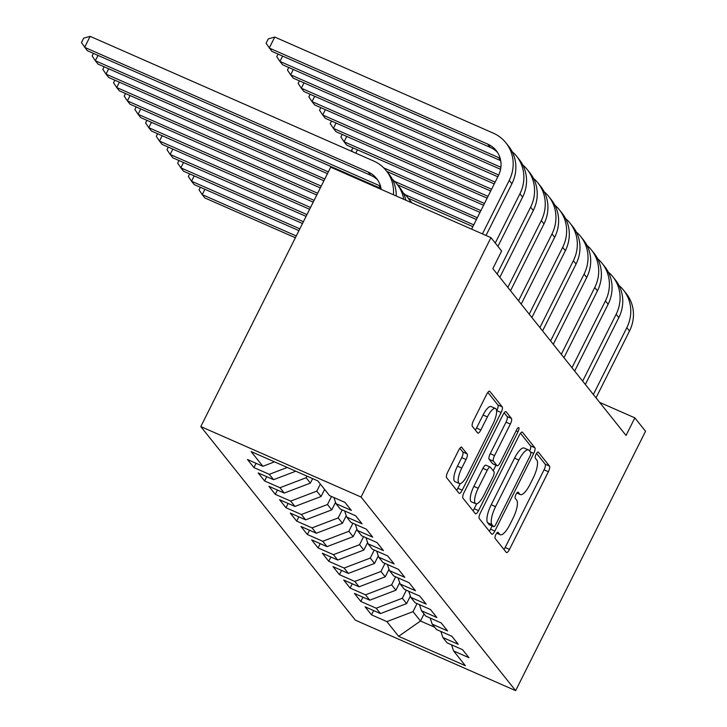 <?xml version="1.0" encoding="UTF-8"?>
<svg xmlns="http://www.w3.org/2000/svg" width="727" height="727" viewBox="0 0 727 727"><rect width="100%" height="100%" fill="white"/><g stroke="black" fill="none" stroke-linecap="round" stroke-linejoin="round"><path stroke-width="1.09" d="M495.905 534.499A3.417 1.054 113.7 0 0 495.132 538.434L506.274 552.402A4.88 1.509 113.7 0 0 506.474 552.556A4.88 1.509 113.7 0 0 509.491 549.403L548.385 471.723A4.88 1.509 113.7 0 0 549.494 466.089L538.353 452.13A3.417 1.054 113.7 0 0 538.216 452.021A3.417 1.054 113.7 0 0 536.099 454.23A3.417 1.054 113.7 0 0 535.326 458.164L536.762 459.973A15.63 4.825 113.7 0 1 533.209 477.993L529.965 484.464A15.63 4.825 113.7 0 1 520.323 494.56A15.63 4.825 113.7 0 1 519.696 494.069L518.251 492.261A3.417 1.054 113.7 0 0 518.115 492.152A3.417 1.054 113.7 0 0 516.006 494.36A3.417 1.054 113.7 0 0 515.225 498.304L516.67 500.112A15.63 4.825 113.7 0 1 513.108 518.124L509.872 524.594A15.63 4.825 113.7 0 1 500.221 534.699A15.63 4.825 113.7 0 1 499.594 534.2L498.149 532.391A3.417 1.054 113.7 0 0 498.013 532.291A3.417 1.054 113.7 0 0 495.905 534.499M461.854 447.259A4.88 1.509 113.7 0 0 461.663 447.105A4.88 1.509 113.7 0 0 458.646 450.267L447.732 472.059A4.88 1.509 113.7 0 0 446.623 477.684L459.001 493.197A4.88 1.509 113.7 0 0 459.2 493.351A4.88 1.509 113.7 0 0 462.218 490.189L501.112 412.518A4.88 1.509 113.7 0 0 502.23 406.884L489.844 391.371A4.88 1.509 113.7 0 0 489.644 391.217A4.88 1.509 113.7 0 0 486.636 394.379L473.45 420.706A4.88 1.509 113.7 0 0 472.341 426.331L477.639 432.965A4.88 1.509 113.7 0 0 477.83 433.119A4.88 1.509 113.7 0 0 480.847 429.966L487.39 416.916A13.059 4.035 113.7 0 1 495.451 408.474A13.059 4.035 113.7 0 1 492.997 423.941L467.388 475.085A13.059 4.035 113.7 0 1 459.328 483.528A13.059 4.035 113.7 0 1 461.781 468.052L466.043 459.528A4.88 1.509 113.7 0 0 467.161 453.902L461.418 447.069M490.961 237.647L361.065 497.041L200.806 426.576L330.703 167.183L490.961 237.647L501.648 251.033L492.842 268.617L626.047 435.446L634.853 417.861L599.648 402.385M634.853 417.861L645.54 431.256L515.643 690.65L361.065 497.041M480.365 512.926A4.88 1.509 113.7 0 0 479.257 518.56L491.643 534.063A4.88 1.509 113.7 0 0 491.834 534.218A4.88 1.509 113.7 0 0 494.851 531.064L533.745 453.384A4.88 1.509 113.7 0 0 534.863 447.759L522.477 432.247A4.88 1.509 113.7 0 0 522.286 432.092A4.88 1.509 113.7 0 0 519.269 435.246L480.365 512.926M475.322 513.635L462.935 498.122A4.88 1.509 113.7 0 1 464.053 492.497L502.948 414.817A4.88 1.509 113.7 0 1 505.965 411.655A4.88 1.509 113.7 0 1 506.165 411.809L511.463 418.452A4.88 1.509 113.7 0 1 510.345 424.077L494.569 455.584A4.88 1.509 113.7 0 0 493.46 461.209L496.977 465.616A4.88 1.509 113.7 0 0 497.168 465.771A4.88 1.509 113.7 0 0 500.185 462.617L516.606 429.811A3.417 1.054 113.7 0 1 518.724 427.603A3.417 1.054 113.7 0 1 518.078 431.656L478.53 510.627A4.88 1.509 113.7 0 1 475.522 513.789A4.88 1.509 113.7 0 1 475.322 513.635M200.806 426.576L355.394 620.186L515.643 690.65M373.642 610.571L371.506 614.851L386.882 621.612L398.641 636.334L465.344 665.668L453.584 650.938L468.96 657.699L462.545 649.665L447.169 642.904L442.888 637.543L458.264 644.304L451.858 636.27L436.482 629.509L432.202 624.157L447.578 630.918L441.162 622.885L425.786 616.123L421.515 610.771L436.891 617.532L430.475 609.499L415.099 602.738L410.819 597.376L426.195 604.137L419.779 596.104L404.403 589.343L400.132 583.99L415.508 590.751L409.092 582.718L393.716 575.957L389.436 570.604L404.812 577.365L398.405 569.323L383.029 562.571L378.749 557.209L394.125 563.97L387.709 555.937L372.333 549.176L368.062 543.823L383.438 550.584L377.022 542.551L361.646 535.79L357.366 530.428L372.742 537.189L366.326 529.156L350.95 522.395L346.679 517.042L362.055 523.803L355.639 515.77L340.263 509.009L335.992 503.657L351.359 510.418L344.952 502.384L329.576 495.623L317.817 480.892L251.115 451.567L262.874 466.289L274.515 461.854M371.506 614.851L365.09 606.818L380.466 613.579L376.195 608.217L402.322 598.248L406.357 590.206M362.955 597.185L360.819 601.456L376.195 608.217M360.819 601.456L354.403 593.423L369.779 600.184L365.499 594.831L391.635 584.862L395.661 576.811M352.268 583.799L350.123 588.07L365.499 594.831M350.123 588.07L343.707 580.037L359.083 586.798L354.812 581.436L380.939 571.467L384.974 563.425M341.572 570.404L339.436 574.675L354.812 581.436M339.436 574.675L333.021 566.642L348.397 573.403L344.116 568.051L370.252 558.082L374.278 550.03M330.885 557.018L328.74 561.289L344.116 568.051M328.74 561.289L322.334 553.256L337.71 560.017L333.429 554.665L359.565 544.696L363.591 536.644M320.198 543.632L318.053 547.904L333.429 554.665M318.053 547.904L311.638 539.87L327.014 546.631L322.743 541.27L348.869 531.301L352.904 523.258M309.502 530.237L307.367 534.509L322.743 541.27M307.367 534.509L300.951 526.475L316.327 533.236L312.047 527.884L338.182 517.915L342.208 509.863M298.815 516.852L296.671 521.123L312.047 527.884M296.671 521.123L290.255 513.089L305.631 519.85L301.36 514.498L327.486 504.529L331.521 496.477M288.119 503.457L285.984 507.737L301.36 514.498M285.984 507.737L279.568 499.703L294.944 506.465L290.673 501.103L316.799 491.134L320.343 484.064M277.432 490.071L275.297 494.342L290.673 501.103M275.297 494.342L268.881 486.308L284.257 493.07L279.977 487.717L306.112 477.748L306.93 476.103M266.745 476.685L264.601 480.956L279.977 487.717M264.601 480.956L258.185 472.923L273.561 479.684L269.29 474.322L287.274 467.461M256.049 463.29L253.914 467.57L269.29 474.322M253.914 467.57L247.498 459.528L262.874 466.289M335.992 503.657L333.92 497.532M346.679 517.042L344.607 510.917M273.561 479.684L295.78 471.205M357.366 530.428L355.303 524.312M306.112 477.748L310.384 483.101L312.637 478.611M284.257 493.07L310.384 483.101M368.062 543.823L365.99 537.698M316.799 491.134L321.08 496.496L324.624 489.416M294.944 506.465L321.08 496.496M378.749 557.209L376.677 551.084M327.486 504.529L331.766 509.881L335.547 502.339M305.631 519.85L331.766 509.881M389.436 570.604L387.373 564.479M338.182 517.915L342.453 523.267L346.234 515.725M316.327 533.236L342.453 523.267M400.132 583.99L398.06 577.865M348.869 531.301L353.149 536.662L356.921 529.12M327.014 546.631L353.149 536.662M410.819 597.376L408.747 591.26M359.565 544.696L363.836 550.048L367.617 542.506M337.71 560.017L363.836 550.048M421.515 610.771L419.443 604.646M370.252 558.082L374.532 563.434L378.304 555.891M348.397 573.403L374.532 563.434M432.202 624.157L430.13 618.032M380.939 571.467L385.219 576.829L389 569.286M359.083 586.798L385.219 576.829M442.888 637.543L440.826 631.427M391.635 584.862L395.906 590.215L399.686 582.672M369.779 600.184L395.906 590.215M453.584 650.938L451.512 644.813M402.322 598.248L406.602 603.61L410.373 596.067M380.466 613.579L406.602 603.61M424.041 613.933L420.497 621.012L434.664 627.237M386.882 621.612L413.018 611.643L417.044 603.592M413.018 611.643L420.497 621.012L398.641 636.334M503.938 549.476A4.88 1.509 113.7 0 0 505.156 547.495L544.06 469.815A4.88 1.509 113.7 0 0 545.168 464.19L536.562 453.412M529.629 451.04A4.88 1.509 113.7 0 0 530.528 445.851L520.487 433.274M489.298 531.137A4.88 1.509 113.7 0 0 490.516 529.165L492.097 526.003M493.506 526.584A3.417 1.054 113.7 0 0 493.651 526.684A3.417 1.054 113.7 0 0 495.759 524.476L529.901 456.292A3.417 1.054 113.7 0 0 530.683 452.348L529.156 450.449A15.63 4.825 113.7 0 0 528.529 449.949A15.63 4.825 113.7 0 0 518.887 460.055L495.55 506.655A15.63 4.825 113.7 0 0 491.988 524.676L493.506 526.584L489.18 524.676A3.417 1.054 113.7 0 0 489.316 524.785A3.417 1.054 113.7 0 0 489.489 524.812M528.529 449.949L524.203 448.05A15.63 4.825 113.7 0 0 514.552 458.146L518.887 460.055M489.18 524.676L487.653 522.768A15.63 4.825 113.7 0 1 491.216 504.756L514.552 458.146M504.165 412.836L507.128 416.544L511.463 418.452M497.168 465.771L492.842 463.862A4.88 1.509 113.7 0 1 492.642 463.708L489.126 459.31A4.88 1.509 113.7 0 1 490.243 453.675L506.019 422.178A4.88 1.509 113.7 0 0 507.128 416.544M495.978 465.244L493.224 470.742M476.658 503.82L474.204 508.727L478.53 510.627M478.202 488.271A13.059 4.035 113.7 0 0 475.749 503.747A13.059 4.035 113.7 0 0 483.818 495.305L492.842 477.285A4.88 1.509 113.7 0 0 493.951 471.659L490.434 467.252A4.88 1.509 113.7 0 0 490.243 467.097A4.88 1.509 113.7 0 0 487.226 470.251L478.202 488.271L473.868 486.372A13.059 4.035 113.7 0 0 471.423 501.839L475.749 503.747M486.109 465.353A4.88 1.509 113.7 0 0 485.909 465.198A4.88 1.509 113.7 0 0 482.892 468.352L487.226 470.251M473.868 486.372L482.892 468.352M472.986 510.699A4.88 1.509 113.7 0 0 474.204 508.727M459.328 483.528L454.993 481.619A13.059 4.035 113.7 0 1 457.447 466.143L461.718 457.628A4.88 1.509 113.7 0 0 462.826 451.994L459.864 448.286M495.451 408.474L491.116 406.566A13.059 4.035 113.7 0 0 483.055 415.008L487.39 416.916M475.304 430.039A4.88 1.509 113.7 0 0 476.521 428.067L483.055 415.008M496.596 410.973L496.786 410.61A4.88 1.509 113.7 0 0 497.895 404.975L487.853 392.398M456.665 490.262A4.88 1.509 113.7 0 0 457.883 488.29L460.236 483.6M296.262 235.966L202.233 194.627L204.905 197.971L295.371 237.747M204.905 189.284L202.233 194.627L199.053 189.856L200.343 187.275M618.995 285.484A37.313 35.032 141.4 0 1 623.502 290.109L626.174 293.454A37.313 35.032 141.4 0 1 629.5 331.021L596.031 397.86M623.502 290.109A37.313 35.032 141.4 0 1 626.828 327.668L593.359 394.507M299.824 228.851L191.537 181.232L194.209 184.585L298.933 230.632M194.209 175.898L191.537 181.232L188.357 176.461L189.656 173.889M303.395 221.726L180.85 167.846L183.522 171.19L302.496 223.507M183.522 162.503L180.85 167.846L177.67 163.075L178.96 160.494M608.308 272.089A37.313 35.032 141.4 0 1 612.816 276.714L615.487 280.068A37.313 35.032 141.4 0 1 618.813 317.626L585.344 384.465M612.816 276.714A37.313 35.032 141.4 0 1 616.142 314.282L582.672 381.121M473.759 224.852L405.157 194.691M472.868 226.633L408.247 198.226M597.621 258.703A37.313 35.032 141.4 0 1 602.12 263.328L604.791 266.673A37.313 35.032 141.4 0 1 608.117 304.24L574.648 371.079M602.12 263.328A37.313 35.032 141.4 0 1 605.446 300.896L571.976 367.735M477.321 217.736L394.47 181.305M476.43 219.518L397.551 184.831M306.958 214.601L170.154 154.451L172.826 157.804L306.067 216.382M172.835 149.117L170.154 154.451L166.983 149.689L168.273 147.108M310.52 207.486L159.467 141.065L162.139 144.409L309.629 209.267M162.139 135.722L159.467 141.065L156.287 136.294L157.577 133.723M586.925 245.317A37.313 35.032 141.4 0 1 591.433 249.943L594.104 253.287A37.313 35.032 141.4 0 1 597.43 290.855L563.961 357.693M591.433 249.943A37.313 35.032 141.4 0 1 594.759 287.501L561.289 354.34M480.892 210.612L383.774 167.91M479.993 212.393L386.864 171.445M352.459 151.689L351.595 150.389L352.886 147.817M357.448 149.817L355.785 153.152M576.238 231.922A37.313 35.032 141.4 0 1 580.746 236.548L583.418 239.901A37.313 35.032 141.4 0 1 586.744 277.46L553.274 344.298M580.746 236.548A37.313 35.032 141.4 0 1 584.072 274.115L550.593 340.954M484.455 203.487L344.08 141.774L346.752 145.118L483.564 205.268M346.761 136.431L344.08 141.774L340.908 137.003L342.199 134.422M314.091 200.361L148.781 127.679L151.452 131.024L313.201 202.142M151.452 122.336L148.781 127.679L145.6 122.908L146.89 120.328M565.551 218.536A37.313 35.032 141.4 0 1 570.05 223.162L572.722 226.506A37.313 35.032 141.4 0 1 576.048 264.074L542.578 330.912M570.05 223.162A37.313 35.032 141.4 0 1 573.376 260.72L539.907 327.568M488.017 196.372L333.393 128.379L336.065 131.732L487.126 198.153M336.065 123.045L333.393 128.379L330.212 123.617L331.503 121.036M317.654 193.246L138.085 114.284L140.756 117.638L316.763 195.027M140.765 108.95L138.085 114.284L134.913 109.523L136.203 106.942M554.855 205.15A37.313 35.032 141.4 0 1 559.363 209.776L562.035 213.12A37.313 35.032 141.4 0 1 565.361 250.679L531.891 317.517M559.363 209.776A37.313 35.032 141.4 0 1 562.689 247.334L529.22 314.173M491.588 189.247L322.706 114.993L325.378 118.337L490.698 191.028M325.378 109.65L322.706 114.993L319.526 110.222L320.816 107.651M321.225 186.121L127.398 100.899L130.069 104.243L320.325 187.902M130.069 95.555L127.398 100.899L124.217 96.128L125.507 93.556M544.169 191.755A37.313 35.032 141.4 0 1 548.667 196.381L551.339 199.734A37.313 35.032 141.4 0 1 554.674 237.293L521.195 304.131M548.667 196.381A37.313 35.032 141.4 0 1 551.993 233.949L518.524 300.787M495.151 182.132L312.01 101.607L314.682 104.952L494.26 183.913M314.691 96.264L312.01 101.607L308.839 96.836L310.129 94.256M324.787 178.996L116.702 87.513L119.382 90.857L323.897 180.778M119.382 82.169L116.702 87.513L113.53 82.742L114.821 80.161M533.473 178.369A37.313 35.032 141.4 0 1 537.98 182.995L540.652 186.339A37.313 35.032 141.4 0 1 543.978 223.907L510.508 290.745M537.98 182.995A37.313 35.032 141.4 0 1 541.306 220.554L507.837 287.392M498.713 175.007L301.323 88.212L303.995 91.566L497.822 176.788M303.995 82.878L301.323 88.212L298.143 83.441L299.433 80.87M328.35 171.881L106.015 74.118L108.686 77.471L327.459 173.662M108.686 68.783L106.015 74.118L102.834 69.347L104.125 66.775M403.14 192.837A37.313 35.032 141.4 0 1 407.638 197.462A37.313 35.032 141.4 0 1 410.928 202.451M407.638 197.462L410.31 200.816A37.313 35.032 141.4 0 1 411.809 202.842M522.786 164.974A37.313 35.032 141.4 0 1 527.293 169.6L529.965 172.953A37.313 35.032 141.4 0 1 533.291 210.512L499.822 277.35M527.293 169.6A37.313 35.032 141.4 0 1 530.619 207.168L497.141 274.006M500.894 167.274L290.627 74.826L293.308 78.171L500.585 169.309M293.308 69.483L290.627 74.826L287.456 70.056L288.746 67.475M380.53 186.221A24.872 23.355 -38.6 0 0 378.803 185.376L95.328 60.732L98 64.076L381.057 188.538M98 55.388L95.328 60.732L92.147 55.961L93.438 53.38M392.444 179.451A37.313 35.032 141.4 0 1 396.951 184.076A37.313 35.032 141.4 0 1 403.739 199.289M396.951 184.076L399.623 187.421A37.313 35.032 141.4 0 1 405.911 200.252M512.099 151.589A37.313 35.032 141.4 0 1 516.597 156.214L519.269 159.558A37.313 35.032 141.4 0 1 522.595 197.126L497.931 246.38M516.597 156.214A37.313 35.032 141.4 0 1 519.923 193.782L495.26 243.027M500.176 158.359A24.872 23.355 -38.6 0 0 498.449 157.514L279.94 61.431L282.612 64.785L500.703 160.676M282.612 56.097L279.94 61.431L276.76 56.67L278.05 54.089M377.795 180.187A24.872 23.355 -38.6 0 0 370.779 175.334L87.304 50.69L81.46 42.575L83.66 38.177L90.139 36.35L373.614 160.994A37.313 35.032 141.4 0 1 386.264 170.691A37.313 35.032 141.4 0 1 393.416 194.754M381.184 189.374A24.872 23.355 -38.6 0 0 376.541 178.442A24.872 23.355 -38.6 0 0 368.107 171.981L84.632 47.346L90.139 36.35M386.264 170.691L388.936 174.035A37.313 35.032 141.4 0 1 396.206 195.981M471.614 229.132L498.404 175.625A24.872 23.355 -38.6 0 0 496.187 150.589A24.872 23.355 -38.6 0 0 487.762 144.128L269.254 48.046L274.751 37.059L493.26 133.132A37.313 35.032 141.4 0 1 505.91 142.828L508.582 146.172A37.313 35.032 141.4 0 1 511.908 183.74L486.009 235.466M505.91 142.828A37.313 35.032 141.4 0 1 509.236 180.387L482.437 233.894M497.441 152.325A24.872 23.355 -38.6 0 0 490.434 147.472L271.925 51.39L266.073 43.275L268.272 38.885L274.751 37.059M496.85 533L499.594 534.2M516.952 492.861L519.696 494.069M545.168 464.19L549.494 466.089M544.06 469.815L548.385 471.723M505.156 547.495L509.491 549.403M530.528 445.851L534.863 447.759M530.292 451.867L533.745 453.384M490.516 529.165L494.851 531.064M491.216 504.756L495.55 506.655M487.653 522.768L491.988 524.676M506.019 422.178L510.345 424.077M490.243 453.675L494.569 455.584M489.126 459.31L493.46 461.209M492.642 463.708L496.977 465.616M516.125 430.793L518.078 431.656M462.826 451.994L467.161 453.902M461.718 457.628L466.043 459.528M457.447 466.143L461.781 468.052M476.521 428.067L480.847 429.966M497.895 404.975L502.23 406.884M496.786 410.61L501.112 412.518M457.883 488.29L462.218 490.189M629.5 331.021L626.828 327.668M618.813 317.626L616.142 314.282M608.117 304.24L605.446 300.896M597.43 290.855L594.759 287.501M586.744 277.46L584.072 274.115M576.048 264.074L573.376 260.72M565.361 250.679L562.689 247.334M554.674 237.293L551.993 233.949M543.978 223.907L541.306 220.554M533.291 210.512L530.619 207.168M380.975 188.102L378.803 185.376M522.595 197.126L519.923 193.782M500.621 160.24L498.449 157.514M370.779 175.334L368.107 171.981M511.908 183.74L509.236 180.387M490.434 147.472L487.762 144.128M496.723 533.155L500.221 534.699M516.824 493.024L520.323 494.56M489.316 524.785L493.651 526.684M485.909 465.198L490.243 467.097"/></g></svg>
